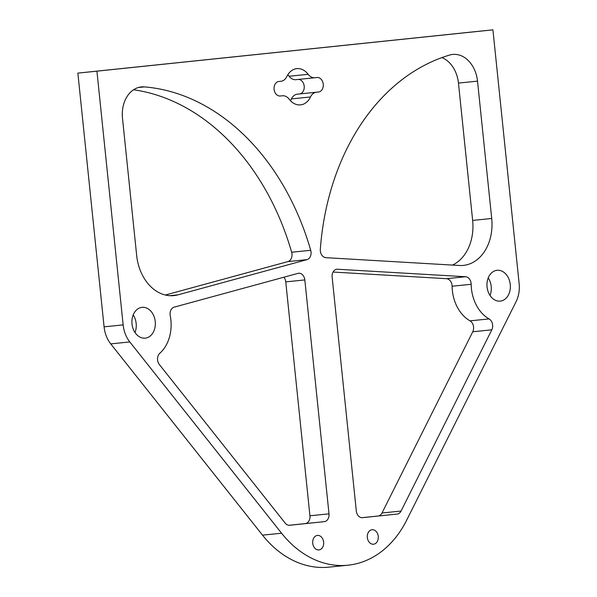 <?xml version="1.0" encoding="UTF-8"?>
<svg xmlns="http://www.w3.org/2000/svg" width="597" height="597" viewBox="0 0 597 597"><rect width="100%" height="100%" fill="white"/><g stroke="black" fill="none" stroke-linecap="round" stroke-linejoin="round"><path stroke-width="0.9" d="M487.048 286.911A15.485 11.671 84.2 0 0 500.226 301.112A15.485 11.671 84.2 0 0 510.263 284.493A15.485 11.671 84.2 0 0 497.085 270.299A15.485 11.671 84.2 0 0 487.048 286.911M490.025 295.47A15.485 11.671 84.2 0 0 491.197 286.433A15.485 11.671 84.2 0 0 488.227 277.881M132.019 323.962A15.485 11.671 84.2 0 0 145.198 338.156A15.485 11.671 84.2 0 0 155.235 321.537A15.485 11.671 84.2 0 0 142.056 307.343A15.485 11.671 84.2 0 0 132.019 323.962M134.989 332.522A15.485 11.671 84.2 0 0 136.168 323.484A15.485 11.671 84.2 0 0 133.198 314.925M489.085 318.917A7.291 5.492 -95.8 0 1 492.629 325.007A7.291 5.492 -95.8 0 1 491.824 329.82L401.072 511.047A7.291 5.492 -95.8 0 1 397.169 514.047L362.521 517.666A7.291 5.492 -95.8 0 1 362.513 517.666A7.291 5.492 -95.8 0 1 356.312 510.987L332.141 277.075A7.291 5.492 -95.8 0 1 336.857 269.254A7.291 5.492 -95.8 0 1 337.529 269.24L465.578 276.739A7.291 5.492 -95.8 0 1 471.115 283.433A7.291 5.492 -95.8 0 1 471.167 284.291A36.35 27.387 84.2 0 0 489.085 318.917L470.026 320.858A7.291 5.492 84.2 0 1 473.563 326.947A7.291 5.492 84.2 0 1 472.757 331.768L491.824 329.82M471.167 284.291L452.101 286.232A7.291 5.492 84.2 0 0 452.048 285.381A7.291 5.492 84.2 0 0 446.511 278.687L465.578 276.739M159.787 353.275A36.35 27.387 84.2 0 0 170.869 319.91A36.35 27.387 84.2 0 0 170.242 315.694A7.291 5.492 -95.8 0 1 174.167 307.149L297.955 273.374A7.291 5.492 -95.8 0 1 298.627 273.247A7.291 5.492 -95.8 0 1 304.828 279.926L328.999 513.838A7.291 5.492 -95.8 0 1 324.29 521.651L289.642 525.27A7.291 5.492 -95.8 0 1 289.635 525.27A7.291 5.492 -95.8 0 1 285.209 523.136L159.339 364.513A7.291 5.492 -95.8 0 1 159.787 353.275M320.343 250.979A7.291 5.492 -95.8 0 1 320.32 249.285A236.845 178.481 -95.8 0 1 449.638 55.043A29.149 21.97 -95.8 0 1 452.713 54.431A29.149 21.97 -95.8 0 1 477.518 81.147L491.712 218.48A43.723 32.947 -95.8 0 1 463.376 265.404A43.723 32.947 -95.8 0 1 459.384 265.486L325.88 257.673A7.291 5.492 -95.8 0 1 320.343 250.979M323.641 542.098A7.291 5.492 -95.8 0 1 318.917 549.919A7.291 5.492 -95.8 0 1 312.716 543.24A7.291 5.492 -95.8 0 1 317.44 535.419A7.291 5.492 -95.8 0 1 323.641 542.098M378.259 536.397A7.291 5.492 -95.8 0 1 373.535 544.218A7.291 5.492 -95.8 0 1 367.334 537.539A7.291 5.492 -95.8 0 1 372.058 529.718A7.291 5.492 -95.8 0 1 378.259 536.397M290.463 100.706A18.216 13.731 84.2 0 0 291.433 98.915L310.5 96.968A18.216 13.731 -95.8 0 1 300.515 104.878A18.216 13.731 -95.8 0 1 289.179 99.199A10.933 8.239 84.2 0 0 282.374 95.781A10.933 8.239 84.2 0 0 282.359 95.789L280.299 95.998A7.291 5.492 -95.8 0 1 280.291 96.005A7.291 5.492 -95.8 0 1 274.09 89.319A7.291 5.492 -95.8 0 1 278.799 81.505L280.866 81.289A10.933 8.239 84.2 0 0 286.836 76.543A18.216 13.731 -95.8 0 1 296.821 68.633A18.216 13.731 -95.8 0 1 308.156 74.319A10.933 8.239 84.2 0 0 314.962 77.729A10.933 8.239 84.2 0 0 314.977 77.729L317.037 77.513A7.291 5.492 -95.8 0 1 317.044 77.513A7.291 5.492 -95.8 0 1 323.246 84.192A7.291 5.492 -95.8 0 1 318.537 92.013L316.47 92.229A10.933 8.239 84.2 0 0 310.5 96.968M316.47 92.229L297.41 94.169A10.933 8.239 84.2 0 0 291.433 98.915M297.41 94.169L299.47 93.953A7.291 5.492 84.2 0 0 304.186 86.14A7.291 5.492 84.2 0 0 298.179 79.438M308.156 74.319L289.09 76.259A10.933 8.239 84.2 0 0 295.896 79.677A10.933 8.239 84.2 0 0 295.911 79.67L314.947 77.729L295.896 79.677M289.09 76.259A18.216 13.731 84.2 0 0 287.814 74.744M452.466 265.083A43.723 32.947 84.2 0 0 472.645 220.427L458.459 83.095A29.149 21.97 84.2 0 0 441.914 57.596M306.985 259.643L177.928 294.858A43.723 32.947 -95.8 0 1 173.891 295.612A43.723 32.947 -95.8 0 1 136.676 255.531L122.489 118.199A29.149 21.97 -95.8 0 1 141.377 86.916A29.149 21.97 -95.8 0 1 144.437 86.893A236.845 178.481 -95.8 0 1 310.709 250.292A7.291 5.492 -95.8 0 1 306.985 259.643L287.918 261.59A7.291 5.492 84.2 0 0 291.649 252.232A236.845 178.481 84.2 0 0 133.571 89.759M287.918 261.59L165.376 295.022M397.169 514.047L361.916 517.681M378.102 515.995A7.291 5.492 84.2 0 0 382.005 512.995L472.757 331.768M452.101 286.232A36.35 27.387 84.2 0 0 470.026 320.858M333.059 272.045L446.511 278.687M289.038 525.285L305.224 523.599A7.291 5.492 84.2 0 0 309.933 515.778L328.999 513.838M304.828 279.926L285.762 281.874L309.933 515.778M285.762 281.874A7.291 5.492 84.2 0 0 283.896 277.209M281.575 533.211L262.516 535.151A109.311 82.379 84.2 0 0 328.902 567.15L347.969 565.202A109.311 82.379 84.2 0 0 406.684 520.151L516.106 301.627A27.328 20.596 84.2 0 0 519.136 283.568L492.921 29.85L473.854 31.798L77.864 73.118L96.923 71.17L123.146 324.887A27.328 20.596 84.2 0 0 129.803 341.939L281.575 533.211A109.311 82.379 84.2 0 0 347.969 565.202M262.516 535.151L110.736 343.887L129.803 341.939M123.146 324.887L104.079 326.835A27.328 20.596 84.2 0 0 110.736 343.887M104.079 326.835L77.864 73.118M492.921 29.85L96.923 71.17M144.437 86.893L138.377 87.505M291.649 252.232L310.709 250.292M169.779 295.687L177.928 294.858M472.645 220.427L491.712 218.48M477.518 81.147L458.459 83.095M305.224 523.599L324.29 521.651M337.529 269.24L336.208 269.374M382.005 512.995L401.072 511.047M282.374 95.781L280.09 96.02L282.359 95.789M318.537 92.013L299.47 93.953"/></g></svg>
